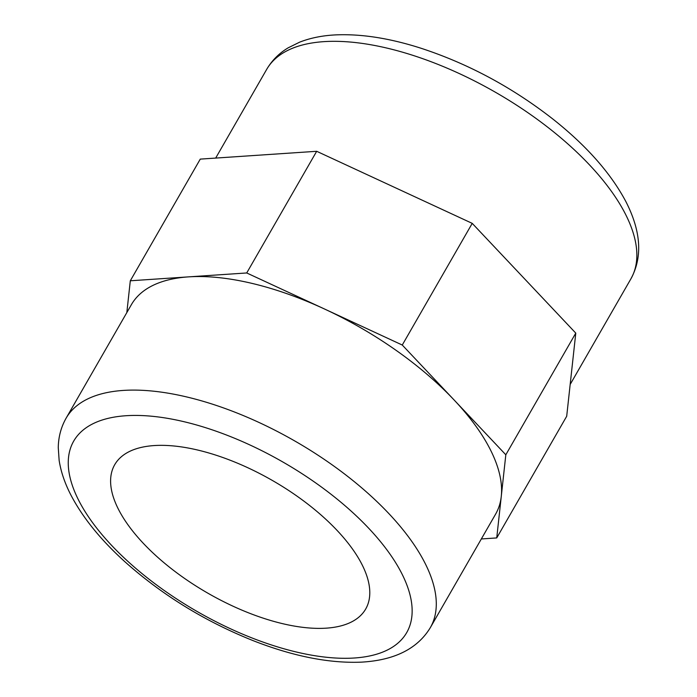 <?xml version="1.0" encoding="UTF-8"?>
<svg xmlns="http://www.w3.org/2000/svg" width="697" height="697" viewBox="0 0 697 697"><rect width="100%" height="100%" fill="white"/><g stroke="black" fill="none" stroke-linecap="round" stroke-linejoin="round"><path stroke-width="1.05" d="M326.335 628.154A144.758 64.934 29.9 0 1 172.664 569.693A144.758 64.934 29.9 0 1 114.709 464.707A144.758 64.934 29.9 0 1 272.571 480.573A144.758 64.934 29.9 0 1 365.69 609.021A144.758 64.934 29.9 0 1 326.335 628.154M430.337 627.631L495.637 514.081A210.076 94.243 -150.1 0 0 501.274 496.36A210.076 94.243 -150.1 0 0 454.043 399.912A210.076 94.243 -150.1 0 0 324.497 308.998A210.076 94.243 -150.1 0 0 188.512 276.875A210.076 94.243 -150.1 0 0 131.402 304.633L66.102 418.191C61.022 427.2 58.409 437.028 58.269 447.683L59.14 460.395C60.961 472.087 65.065 483.988 71.451 496.09C83.204 518.193 100.917 539.983 124.563 561.451C161.974 594.916 204.866 621.332 253.22 640.682C293.08 656.286 329.115 663.439 361.307 662.15C394.493 660.286 417.503 648.785 430.337 627.631A210.076 94.243 -150.1 0 0 346.226 475.276A210.076 94.243 -150.1 0 0 123.221 390.433A210.076 94.243 -150.1 0 0 66.102 418.191M481.322 538.964L496.734 537.927L566.696 416.257L575.783 333.114L472.226 223.362L316.682 151.293L200.266 159.116L130.304 280.786L126.828 312.587M496.734 537.927L505.822 454.792L402.265 345.032L246.721 272.963L130.304 280.786M246.721 272.963L316.682 151.293M505.822 454.792L575.783 333.114M402.265 345.032L472.226 223.362M266.663 69.412C271.891 60.491 279.07 53.286 288.209 47.805L299.632 42.168C310.653 37.856 322.999 35.416 336.668 34.85C361.691 33.892 389.431 38.23 419.882 47.875C467.626 63.375 512.025 87.151 553.078 119.213C586.621 145.812 610.929 173.361 626.002 201.834C641.083 231.448 642.721 257.123 630.898 278.852A210.076 94.243 -150.1 0 0 589.305 164.684A210.076 94.243 -150.1 0 0 404.565 52.78A210.076 94.243 -150.1 0 0 266.663 69.412L215.678 158.08M354.485 657.994A192.076 86.167 -150.1 0 0 368.678 528.23A192.076 86.167 -150.1 0 0 125.913 415.734A192.076 86.167 -150.1 0 0 111.72 545.498A192.076 86.167 -150.1 0 0 354.485 657.994M630.898 278.852L570.172 384.456"/></g></svg>
